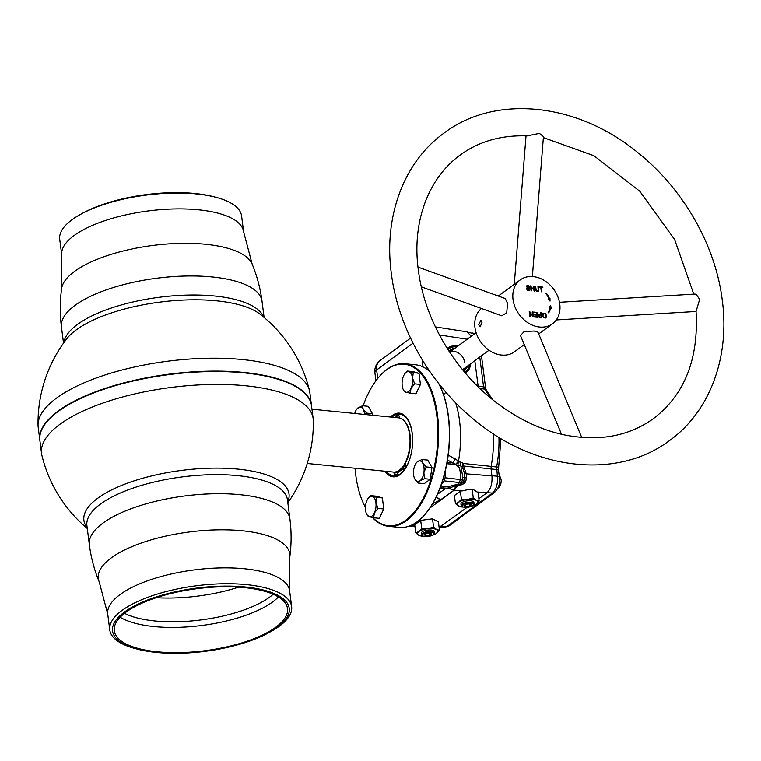 <?xml version="1.0" encoding="UTF-8"?>
<svg xmlns="http://www.w3.org/2000/svg" width="761" height="761" viewBox="0 0 761 761"><rect width="100%" height="100%" fill="white"/><g stroke="black" fill="none" stroke-linecap="round" stroke-linejoin="round"><path stroke-width="1.14" d="M47.981 420.481A136.704 48.961 -7.3 0 1 48.076 420.376A136.704 48.961 -7.3 0 1 243.92 372.738A136.704 48.961 -7.3 0 1 298.521 388.3A136.704 48.961 -7.3 0 1 298.635 388.367A136.704 48.961 172.7 0 0 243.92 372.738A136.704 48.961 172.7 0 0 47.981 420.481M313.18 418.683L311.525 405.775A136.923 49.037 172.7 0 0 298.75 388.443A136.923 49.037 172.7 0 0 244.053 372.861A136.923 49.037 172.7 0 0 47.895 420.576A136.923 49.037 172.7 0 0 39.895 440.571L41.551 453.48A136.923 49.037 -7.3 0 1 106.882 401.703A136.923 49.037 -7.3 0 1 245.708 385.77A136.923 49.037 -7.3 0 1 313.18 418.683A136.923 49.037 -7.3 0 1 313.323 420.624A137.655 137.655 0 0 1 287.839 502.783M87.268 528.476A137.655 137.655 0 0 1 41.912 455.43A136.923 49.037 -7.3 0 1 41.551 453.48M287.734 501.975A103.41 37.032 172.7 0 0 238.079 469.118A103.41 37.032 172.7 0 0 124.271 484.367A103.41 37.032 172.7 0 0 87.173 527.668M137.56 649.19L135.515 648.657A91.681 32.837 -7.3 0 1 109.774 629.965A91.681 32.837 -7.3 0 1 153.522 595.302A91.681 32.837 -7.3 0 1 246.469 584.629A91.681 32.837 -7.3 0 1 291.644 606.669A91.681 32.837 -7.3 0 1 271.449 631.25L269.603 632.277A89.066 31.895 -7.3 0 1 156.433 652.443A89.066 31.895 -7.3 0 1 137.56 649.19A89.066 31.895 -7.3 0 1 131.158 607.725A89.066 31.895 -7.3 0 1 245.346 586.988A89.066 31.895 -7.3 0 1 269.603 632.277M157.308 651.797A87.325 31.277 -7.3 0 1 114.274 630.812A87.325 31.277 -7.3 0 1 155.938 597.794A87.325 31.277 -7.3 0 1 244.471 587.625A87.325 31.277 -7.3 0 1 287.506 608.619A87.325 31.277 -7.3 0 1 245.841 641.637A87.325 31.277 -7.3 0 1 157.308 651.797M278.402 596.966A87.325 31.277 -7.3 0 1 154.074 626.579A87.325 31.277 -7.3 0 1 120.143 617.238M124.509 613.318A84.49 30.259 172.7 0 0 154.902 620.986A84.49 30.259 172.7 0 0 273.189 594.274M405.499 464.638A27.234 13.774 95.7 0 1 394.883 472.21L397.737 472.495M405.756 464.2L405.052 463.696A26.797 13.555 -84.3 0 0 410.084 435.178A26.797 13.555 -84.3 0 0 403.511 420.158M311.962 409.19L398.764 417.856A27.234 13.774 95.7 0 1 409.656 434.95A27.234 13.774 95.7 0 1 393.351 472.058L307.244 463.468M39.867 440.362A136.923 49.037 -7.3 0 1 39.848 440.162A136.923 49.037 -7.3 0 1 105.18 388.386A136.923 49.037 -7.3 0 1 244.005 372.452A136.923 49.037 -7.3 0 1 311.477 405.366A136.923 49.037 -7.3 0 1 311.496 405.565M311.477 405.366L309.822 392.457A136.923 49.037 172.7 0 0 309.47 390.545A136.923 49.037 172.7 0 0 242.35 359.544A136.923 49.037 172.7 0 0 105.836 374.716A136.923 49.037 172.7 0 0 38.05 425.313A136.923 49.037 172.7 0 0 38.193 427.254L39.848 440.162M38.05 425.389A137.655 137.655 0 0 1 66.749 338.807L66.749 338.807A103.41 37.032 -7.3 0 1 216.514 300.823A103.41 37.032 -7.3 0 1 259.891 314.065L259.891 314.065A137.655 137.655 0 0 1 309.47 390.545M196.424 193.931A91.681 32.837 172.7 0 0 79.924 214.688A91.681 32.837 172.7 0 0 59.719 239.268L61.755 255.125A91.681 32.837 -7.3 0 1 105.503 220.452A91.681 32.837 -7.3 0 1 198.45 209.789A91.681 32.837 -7.3 0 1 243.625 231.82L241.598 215.972A91.681 32.837 172.7 0 0 215.848 197.27A91.681 32.837 172.7 0 0 196.424 193.931M215.848 197.27L213.812 196.738A89.066 31.895 172.7 0 0 194.94 193.494A89.066 31.895 172.7 0 0 81.76 213.66L79.924 214.688M390.498 417.028A31.991 16.181 95.7 0 1 412.205 433.218A31.991 16.181 95.7 0 1 404.519 469.908A31.991 16.181 95.7 0 1 385.085 471.23M386.502 471.373A31.049 15.705 -84.3 0 0 405.09 468.709A31.049 15.705 -84.3 0 0 412.205 433.618A31.049 15.705 -84.3 0 0 391.905 417.171M355.054 468.234A81.17 41.056 -84.3 0 0 355.729 474.797A81.17 41.056 -84.3 0 0 365.442 507.425M372.709 517.566A81.17 41.056 -84.3 0 0 419.815 504.362A81.17 41.056 -84.3 0 0 436.747 415.154A81.17 41.056 -84.3 0 0 378.816 377.161A81.17 41.056 -84.3 0 0 363.102 405.784M378.988 376.961A81.712 41.332 95.7 0 1 379.168 376.752A81.712 41.332 95.7 0 1 404.823 363.72A81.712 41.332 95.7 0 1 437.489 415.002A81.712 41.332 95.7 0 1 388.595 526.327A81.712 41.332 95.7 0 1 372.462 517.518M388.595 526.327L399.354 527.402A81.712 41.332 -84.3 0 0 425.009 514.36A81.712 41.332 -84.3 0 0 448.248 416.077A81.712 41.332 -84.3 0 0 438.441 383.154A81.17 41.056 95.7 0 1 448.438 416.315A81.17 41.056 95.7 0 1 425.361 513.951A81.17 41.056 95.7 0 1 425.18 514.16M430.288 372.148A81.712 41.332 -84.3 0 0 415.573 364.785L404.823 363.72M405.318 463.221L405.47 464.41A3.815 1.931 95.7 0 1 404.662 468.614A3.815 1.931 95.7 0 1 402.436 469.195L397.623 472.743A3.815 1.931 95.7 0 1 396.719 474.636A3.815 1.931 95.7 0 1 393.998 472.857L393.894 472.096M394.655 472.067L394.731 472.705A3.272 1.655 -84.3 0 0 396.9 474.407M395.682 417.551L395.796 417.304A3.815 1.931 95.7 0 1 398.945 415.63A3.815 1.931 95.7 0 1 399.42 417.19L399.525 417.97M399.078 415.887A3.272 1.655 -84.3 0 0 396.51 417.532L395.796 417.304M404.405 468.89L403.073 468.757A3.272 1.655 -84.3 0 0 403.71 469.109A3.272 1.655 -84.3 0 0 404.567 468.766M448.048 462.45A39.22 19.843 -84.3 0 0 448.153 463.849M453.071 464.181A2.996 1.512 95.7 0 1 453.061 464.086A2.996 1.512 95.7 0 1 453.033 463.002M456.143 463.744A3.272 2.816 -88.3 0 1 455.801 464.629M465.57 373.309L471.259 363.301M466.274 372.386A15.249 11.967 -126.4 0 1 466.189 372.443A15.249 11.967 -126.4 0 1 465.323 373.014M469.889 367.363A15.249 11.967 -126.4 0 1 469.851 367.496A15.249 11.967 -126.4 0 1 466.36 372.319A15.249 11.967 -126.4 0 1 465.304 372.995M470.602 363.787A15.068 11.824 -126.4 0 1 469.937 367.23A15.068 11.824 -126.4 0 1 465.161 372.814M442.274 487.002L447.344 486.821L456.942 484.443L459.996 484.747L463.268 482.293L464.638 477.727L464.438 473.114L462.412 466.797A4.357 2.293 134.1 0 1 462.45 465.78A4.357 2.293 134.1 0 1 463.601 463.497L491.13 466.379A72.019 36.433 95.7 0 0 493.328 433.789M463.344 507.016A6.535 2.34 -7.3 0 1 462.983 506.931L463.658 507.111A5.669 2.026 172.7 0 0 472.058 506.036A5.669 2.026 172.7 0 0 472.552 505.723A5.669 2.026 172.7 0 0 470.517 503.154A5.669 2.026 172.7 0 0 462.821 504.752A5.669 2.026 172.7 0 0 463.658 507.111A10.35 3.71 -7.3 0 1 462.26 507.026A10.35 3.71 -7.3 0 1 460.072 506.645A10.35 3.71 -7.3 0 1 458.512 506.065A10.35 3.71 -7.3 0 1 458.541 502.336A10.35 3.71 -7.3 0 1 467.463 499.482A10.35 3.71 -7.3 0 1 476.348 500.367L479.183 501.052L476.31 504.105A10.35 3.71 172.7 0 0 476.348 500.367L473.285 497.97L472.21 489.599L469.718 489.323L460.376 491.159L454.412 495.544L455.449 503.668L458.541 502.336L461.413 499.283L460.376 491.159M474.113 503.944L473.913 502.393A6.535 2.34 172.7 0 0 468.976 500.757A6.535 2.34 172.7 0 0 461.813 502.66A6.535 2.34 172.7 0 0 460.947 504.048L461.147 505.599A6.535 2.34 -7.3 0 1 462.013 504.21A6.535 2.34 -7.3 0 1 469.176 502.308A6.535 2.34 -7.3 0 1 474.113 503.944A6.535 2.34 -7.3 0 1 473.237 505.333A6.535 2.34 -7.3 0 1 472.667 505.694A6.535 2.34 -7.3 0 1 472.334 505.865M462.983 506.931A6.535 2.34 -7.3 0 1 461.147 505.599M433.589 527.192L432.514 518.821L438.412 521.903L439.487 530.274L436.652 529.589L433.589 527.192L427.768 528.705L421.718 528.505L418.845 531.558A10.35 3.71 172.7 0 0 418.816 535.287L415.753 532.89L418.845 531.558A10.35 3.71 -7.3 0 1 427.768 528.705A10.35 3.71 -7.3 0 1 432.895 528.638A10.35 3.71 -7.3 0 1 436.652 529.589A10.35 3.71 -7.3 0 1 436.614 533.328A10.35 3.71 -7.3 0 1 435.72 533.899A10.35 3.71 -7.3 0 1 432.362 535.259A5.669 2.026 172.7 0 0 433.076 533.014A5.669 2.026 172.7 0 0 428.005 532.415A5.669 2.026 172.7 0 0 422.812 534.241A5.669 2.026 172.7 0 0 423.963 536.334A5.669 2.026 172.7 0 0 427.977 536.505A5.669 2.026 172.7 0 0 432.362 535.259L432.971 534.916A6.535 2.34 -7.3 0 1 432.638 535.088M434.417 533.166L434.217 531.616A6.535 2.34 172.7 0 0 427.749 530.084A6.535 2.34 172.7 0 0 421.252 533.271L421.451 534.821A6.535 2.34 -7.3 0 1 427.948 531.635A6.535 2.34 -7.3 0 1 434.417 533.166A6.535 2.34 -7.3 0 1 432.971 534.916M423.649 536.239A6.535 2.34 -7.3 0 1 423.287 536.153A6.535 2.34 -7.3 0 1 421.451 534.821M491.929 475.739L497.399 476.177A4.357 1.56 172.7 0 1 499.416 477.214C499.216 482.874 500.529 486.231 494.365 492.538A4.357 3.425 -126.4 0 1 492.424 493.08C496.324 489.418 497.989 483.787 497.399 476.177L496.629 466.988A71.553 36.195 -84.3 0 0 498.95 437.347M491.007 466.398L496.629 466.988A4.357 0.628 -169.4 0 0 498.693 466.835L498.56 470.555A4.357 1.56 172.7 0 0 496.543 469.518L490.931 468.928M489.941 397.413A71.553 36.195 -84.3 0 0 484.405 389.061L483.577 386.854A4.357 1.56 172.7 0 1 485.594 387.891L486.241 390.022A4.357 3.386 139.5 0 0 484.405 389.061L479.944 388.471M474.531 333.841L468.481 332.357M447.392 462.403A36.499 18.464 -84.3 0 0 447.516 463.801M456.372 485.556A36.499 18.464 -84.3 0 0 457.18 486.203M494.365 492.538L449.028 525.918A4.357 3.425 -126.4 0 1 447.088 526.45L492.424 493.08L487.107 492.652M449.028 525.918L444.453 527.373L447.088 526.45L441.551 526.193M426.103 535.849L424.238 534.869L426.131 533.49L429.87 533.071L431.734 534.051L429.851 535.43L426.103 535.849L425.837 533.699M429.556 533.109L429.851 535.43M423.287 536.153L423.963 536.334A10.35 3.71 -7.3 0 1 420.376 535.868A10.35 3.71 -7.3 0 1 418.816 535.287L420.224 535.83M439.487 530.274L435.787 533.861M469.547 506.208L465.799 506.626L463.944 505.646L465.827 504.267L469.566 503.849L471.43 504.828L469.547 506.208L469.252 503.887M465.532 504.476L465.799 506.626M463.287 499.511L463.249 500.272M475.416 504.676A10.35 3.71 -7.3 0 0 476.31 504.105L475.416 504.676A10.35 3.71 -7.3 0 1 472.058 506.036L472.667 505.694M459.92 506.607L455.449 503.668M461.413 499.283L467.463 499.482L473.285 497.97M479.183 501.052L478.108 492.681L473.665 489.751L472.21 489.599M460.643 501.176L460.538 500.405M448.219 455.088L458.493 460.947L458.303 461.841L460.576 462.098A4.357 2.34 -83.5 0 0 460.833 465.875L457.856 465.523L459.254 467.416L455.392 464.343L446.84 463.753M460.576 462.098L463.601 463.497A4.357 2.34 -84 0 0 463.525 466.008L466.303 473.837L466.474 477.956L465.732 481.485L464.457 483.378L459.34 485.775L456.391 485.48L453.727 490.122A8.713 6.839 -126.4 0 1 449.256 488.048L444.662 489.066L440.134 487.887M491.13 466.379L491.054 468.909L463.525 466.008L462.412 466.797L460.833 465.875L462.821 477.242L462.355 479.658A4.252 0.961 -157.4 0 1 463.991 481.019L465.732 481.485M464.438 473.114A4.357 1.579 173.1 0 0 466.303 473.837L491.939 475.863C492.462 483.463 490.807 489.095 486.973 492.767L477.413 492.006M456.942 484.443A4.357 1.979 -84.4 0 0 456.391 485.48L449.256 488.048A4.357 3.101 -106.1 0 0 447.344 486.821M436.253 496.885L440.581 499.796L432.619 503.687M429.851 508.053L454.146 490.17L440.581 499.796L436.015 497.38M462.659 490.845L454.146 490.17L458.055 484.567A20.338 10.283 -84.3 0 0 459.435 482.56L460.31 479.592L462.355 479.658M464.457 483.378L463.268 482.293L461.394 482.731L444.148 480.847A19.729 9.979 95.7 0 1 441.485 484.158M459.34 485.775A4.357 2.416 -84.2 0 1 459.996 484.747A20.252 10.245 -84.3 0 0 461.394 482.731A4.252 2.273 -85.2 0 0 462.269 479.744M445.052 472.039A19.729 9.979 95.7 0 1 445.061 477.765L460.31 479.592A20.338 10.283 -84.3 0 0 459.254 467.416M445.061 477.765L444.148 480.847M442.426 487.021L442.579 487.04A4.357 2.778 -82.8 0 1 444.529 489.047M441.095 486.831A4.357 2.331 -72.1 0 1 441.875 488.438M442.693 487.059A4.357 2.797 -83.3 0 1 444.662 489.066L437.423 494.393M462.821 477.242A4.252 0.675 -177.4 0 1 464.638 477.727L466.474 477.956M458.303 461.841L457.856 465.523M447.449 348.757A15.068 11.824 -126.4 0 1 454.203 345.855A15.068 11.824 -126.4 0 1 457.684 346.245M469.68 364.462A14.107 11.073 -126.4 0 1 464.524 372.062M447.972 349.584A14.107 11.073 -126.4 0 1 456.762 346.921M448.277 347.758L448.105 347.882A15.249 11.967 -126.4 0 0 447.306 348.538A15.249 11.967 -126.4 0 1 448.277 347.758A15.249 11.967 -126.4 0 1 453.917 345.865A15.249 11.967 -126.4 0 1 454.06 345.855M458.693 345.494L447.021 348.081M458.493 460.947A4.357 1.075 -52.6 0 1 455.392 464.343L452.481 462.736L447.097 462.384M455.306 458.921A4.357 1.227 -61 0 1 452.481 462.736L447.506 459.967M445.946 392.248L443.53 394.683M458.541 460.985A73.389 37.118 -84.3 0 0 455.63 402.74M441.513 389.442L442.607 388.319M427.054 369.399A19.729 9.979 95.7 0 1 428.101 368.952M425.418 368.276L427.026 367.335M474.807 360.695L478.212 386.807M491.054 468.909L491.939 475.863M473.665 489.751L469.718 489.323M439.116 527.363L467.178 507.33M478.888 498.712L486.973 492.767M432.676 518.812L420.681 520.381L414.716 524.767L415.753 532.89M421.718 528.505L420.681 520.381M398.403 417.818A36.499 18.464 95.7 0 1 399.316 416.6M435.634 327.43L438.85 333.851M435.397 326.926L467.111 331.844L471.259 336.248M467.635 365.974A12.3 9.655 -126.4 0 1 467.321 366.716A12.3 9.655 -126.4 0 1 463.325 370.636M467.311 366.754A12.347 9.684 -126.4 0 1 467.292 366.783A12.347 9.684 -126.4 0 1 463.363 370.683M456.667 346.987A14.069 11.044 53.6 0 0 447.991 349.613M464.505 372.043A14.069 11.044 53.6 0 0 469.585 364.538M448.952 351.097A12.347 9.684 -126.4 0 1 453.841 348.509A12.347 9.684 -126.4 0 1 453.879 348.509A12.3 9.655 -126.4 0 1 454.717 348.424M448.98 351.144A12.3 9.655 -126.4 0 1 453.908 348.5L453.841 348.509M449.684 352.219A10.892 8.552 -126.4 0 1 464.657 362.455M532.377 276.528L543.449 136.552L539.387 133.365L527.192 135.886C501.223 134.973 478.802 141.413 459.92 155.196C426.35 179.872 412.053 225.085 418.341 269.908C424.467 321.19 457.076 374.935 501.261 406.203C521.38 420.576 542.289 430.117 563.987 434.816C598.955 441.789 628.852 436.319 653.68 418.407C684.624 394.636 698.75 358.964 696.068 311.411L699.673 299.349L696.115 294.317L695.012 294.069L559.487 302.288M581.708 437.442L537.979 332.186L534.203 331.045L524.234 331.482L520.495 335.553L561.513 434.265M524.253 344.59L514.493 351.772A27.234 21.375 -126.4 0 1 490.474 351.173A27.234 21.375 -126.4 0 1 474.959 327.506A27.234 21.375 -126.4 0 1 481.447 308.49M559.782 304.153A27.234 21.375 -126.4 0 1 552.553 323.748A27.234 21.375 -126.4 0 1 528.534 323.149A27.234 21.375 -126.4 0 1 513.028 299.482A27.234 21.375 -126.4 0 1 520.258 279.886A27.234 21.375 -126.4 0 1 544.277 280.486A27.234 21.375 -126.4 0 1 559.782 304.153M421.366 286.859L501.775 315.805L506.702 312.79L507.587 303.487L505.285 298.55L418.008 267.121M478.764 324.7L480.22 326.773L482.027 322.303L480.866 320.267L478.764 324.7M546.008 315.805L545.685 317.984M546.607 315.72L545.979 317.813L543.611 317.66L542.308 315.425L542.907 313.342L545.314 313.494L546.607 315.72L546.065 316.119M548.795 298.607A16.685 13.099 -126.4 0 1 548.871 298.797L549.956 298.255L550.032 301.099L548.339 298.683L548.881 298.54A15.991 12.556 53.6 0 0 545.704 293.346L546.103 292.975A16.685 13.099 -126.4 0 1 549.423 298.398M536.762 315.168L534.251 314.921L534.184 314.341L536.686 314.588L537.019 317.232M533.727 316.795L536.952 316.662L534.27 316.395L534.346 316.966L537.618 317.299L536.99 312.419L533.689 312.657L533.623 312.077L536.99 312.419M542.66 313.58L544.239 313.599M543.135 314.046L542.355 315.691M544.125 317.936L545.266 317.48M541.328 291.767L540.776 287.468L539.292 287.316L539.216 286.745L542.783 287.097L542.859 287.677L541.375 287.525L541.927 291.824L541.328 291.767M533.471 286.621L534.003 286.222L534.631 291.102L534.041 291.035L533.746 288.742L531.387 288.505L531.682 290.807L531.092 290.75L530.465 285.87L531.064 285.927L531.321 287.934L533.67 288.172L533.737 288.742M530.522 286.326L531.064 285.927M530.778 288.324L531.321 287.934M538.56 286.678L538.531 291.244L537.437 291.463L535.696 290.379L535.012 286.326L535.611 286.383L536.201 290.141L537.304 290.873L538.208 290.645L537.97 286.621L538.56 286.678L538.027 287.068M538.36 289.703L538.217 291.406M536.61 291.254L537.761 290.873M535.069 286.773L535.611 286.383M527.021 288.742L527.782 289.789L529.437 289.694L529.333 288.876L526.374 286.707L526.983 285.603L528.695 285.784L529.666 287.144L527.887 286.098L526.945 286.726L529.799 288.581L529.675 290.341L527.544 290.283L526.46 288.742L527.021 288.742L526.545 289.085M527.706 290.36L528.933 289.989M526.507 285.984L528.001 286.107M526.954 286.497L526.412 286.897M527.268 287.905L528.629 288.429M529.504 289.513L529.361 290.512M532.291 316.081L532.224 311.943L532.805 312L533.423 316.88L529.951 312.752L530.446 316.576L529.865 316.519L529.247 311.649L532.719 315.767L532.824 316.814M529.998 313.075L529.314 312.105L529.856 311.706M532.281 312.381L532.805 312M550.526 308.538L550.098 308.357A16.685 13.099 -126.4 0 1 548.481 312.685M550.127 306.15L550.593 308.195M548.139 312.39A15.991 12.556 53.6 0 0 550.051 307.701L549.461 307.444L550.564 305.304L551.23 308.205L550.641 307.948A16.685 13.099 -126.4 0 1 548.652 312.847L548.139 312.39M540.624 312.781L541.214 312.838L541.842 317.718C538.598 318.83 536.448 313.561 540.871 314.759L540.624 312.781M533.67 288.172L533.413 286.165L534.003 286.222M536.686 314.588L536.476 312.933M545.989 315.653C544.562 313.066 543.544 312.999 542.916 315.444C544.353 318.098 545.38 318.174 545.989 315.653M539.026 315.33L540.947 315.339L539.026 315.33L538.826 316.005L539.454 316.861L541.166 317.08L539.159 317.327M538.484 315.729L538.274 316.253M372.234 415.211L372.462 413.689L366.716 413.109L365.87 414.574M354.74 413.461A10.35 5.232 95.7 0 1 357.242 408.543A10.35 5.232 95.7 0 1 358.089 407.772A10.35 5.232 95.7 0 1 363.178 409.275A10.35 5.232 95.7 0 1 364.481 413.556A10.35 5.232 95.7 0 1 364.567 414.441M364.481 413.556L366.716 413.109L363.178 409.275L362.502 405.718L368.248 406.298L372.462 413.689M357.299 408.476L362.502 405.718M373.594 517.756L369.218 516.738A10.35 5.232 95.7 0 1 366.964 514.778A10.35 5.232 95.7 0 1 365.575 510.346A10.35 5.232 95.7 0 1 367.097 500.139A10.35 5.232 95.7 0 1 369.513 496.952L370.759 495.611L376.628 497.342L375.905 502.736L378.046 508.415L374.383 512.943L373.594 517.756L379.339 518.327L383.791 508.985L378.046 508.415M369.513 496.952A10.35 5.232 95.7 0 1 372.262 496.334A10.35 5.232 95.7 0 1 375.905 502.736A10.35 5.232 95.7 0 1 374.383 512.943A10.35 5.232 95.7 0 1 371.967 516.129A10.35 5.232 95.7 0 1 369.218 516.738L366.964 514.778M368.857 497.523L370.759 495.611L376.505 496.191L382.374 497.922L376.628 497.342M383.791 508.985L382.374 497.922M426.208 466.912L423.887 472.657L424.448 478.688L430.193 479.268L424.229 483.654L418.483 483.083L414.945 479.24A10.35 5.232 95.7 0 1 413.632 474.959A10.35 5.232 95.7 0 1 413.718 469.661A10.35 5.232 95.7 0 1 416.733 462.346A10.35 5.232 95.7 0 1 417.57 461.575L421.994 459.52L422.659 463.069L426.208 466.912L431.953 467.482L427.739 460.091L421.994 459.52M416.79 462.279L417.57 461.575A10.35 5.232 95.7 0 1 422.659 463.069A10.35 5.232 95.7 0 1 423.972 467.359A10.35 5.232 95.7 0 1 423.887 472.657A10.35 5.232 95.7 0 1 420.034 480.743A10.35 5.232 95.7 0 1 415.03 479.392A10.35 5.232 95.7 0 1 414.945 479.24M430.193 479.268L431.953 467.482M424.448 478.688L420.034 480.743L418.483 483.083M408.609 391.563L410.236 393.19L415.982 393.76L420.433 384.429L414.688 383.848L411.026 388.376A10.35 5.232 95.7 0 1 408.609 391.563A10.35 5.232 95.7 0 1 405.86 392.181A10.35 5.232 95.7 0 1 402.208 385.779A10.35 5.232 95.7 0 1 403.73 375.582A10.35 5.232 95.7 0 1 405.309 373.156A10.35 5.232 95.7 0 1 406.146 372.395A10.35 5.232 95.7 0 1 408.895 371.777L419.016 373.356L413.147 371.625L407.392 371.054L408.895 371.777A10.35 5.232 95.7 0 1 412.548 378.179A10.35 5.232 95.7 0 1 411.026 388.376L410.236 393.19L405.86 392.181L403.939 390.716M405.499 372.957L407.392 371.054M408.961 391.915L408.181 391.839M413.271 372.785L412.548 378.179L414.688 383.848M420.433 384.429L419.016 373.356M287.477 499.929A101.099 36.214 172.7 0 0 237.651 475.625A101.099 36.214 172.7 0 0 135.144 487.392A101.099 36.214 172.7 0 0 86.906 525.623L89.351 544.676A101.099 36.214 172.7 0 1 137.589 506.445A101.099 36.214 172.7 0 1 240.096 494.688A101.099 36.214 172.7 0 1 289.912 518.983L287.477 499.929M99.168 581.727L107.739 614.108A91.681 32.837 172.7 0 1 151.487 579.444A91.681 32.837 172.7 0 1 244.433 568.771A91.681 32.837 172.7 0 1 289.618 590.812L289.751 557.309A96.514 34.568 172.7 0 0 242.207 530.759A96.514 34.568 172.7 0 0 140.462 543.325A96.514 34.568 172.7 0 0 99.168 581.727C94.269 569.818 90.997 557.471 89.351 544.676M156.157 597.718A89.008 31.876 172.7 0 0 238.631 587.15M63.895 342.64A101.099 36.214 -7.3 0 1 214.64 296.01A101.099 36.214 -7.3 0 1 263.61 317.052M63.534 343.154L61.451 326.945A101.099 36.214 -7.3 0 1 109.698 288.714A101.099 36.214 -7.3 0 1 212.205 276.956A101.099 36.214 -7.3 0 1 262.022 301.251L264.096 317.461M61.451 326.945C59.824 314.16 59.881 301.385 61.622 288.619A96.514 34.568 -7.3 0 1 205.508 244.252A96.514 34.568 -7.3 0 1 252.195 264.21L243.625 231.82M394.731 472.705L393.998 472.857M457.818 463.202L456.724 463.164M458.36 466.084L457.713 466.065M450.921 462.631A4.994 2.521 -84.3 0 0 450.883 464.039M477.937 386.122L483.577 386.854L479.753 357.052M442.293 387.939L440.781 387.777M440.191 385.361L439.582 385.304M423.002 366.935L422.051 359.477M413.023 343.163L376.638 369.951L377.732 378.464M467.187 339.244L439.43 334.954M477.242 385.856L478.041 385.96M438.992 526.374L441.171 526.479M411.615 525.109L414.774 525.252M374.897 372.728A13.07 4.68 -7.3 0 1 376.638 369.951A13.07 10.264 53.6 0 1 380.11 360.543A13.07 13.07 0 0 0 374.897 372.728L375.924 380.795M466.208 367.021A11.71 9.189 -126.4 0 1 464.001 369.656M450.35 350.602A11.729 9.208 -126.4 0 1 453.413 349.385M450.122 350.792A11.71 9.189 -126.4 0 1 453.29 349.47M450.531 350.469L449.294 351.63A11.729 9.208 -126.4 0 1 450.531 350.469A11.729 9.208 -126.4 0 1 453.775 349.118M466.693 366.669A11.729 9.208 -126.4 0 1 464.438 369.361A11.729 9.208 -126.4 0 1 462.964 370.198L464.438 369.361M467.007 366.441A11.872 9.322 -126.4 0 1 463.049 370.303M449.218 351.515A11.872 9.322 -126.4 0 1 454.089 348.89M466.331 366.935A11.729 9.208 -126.4 0 1 464.258 369.494M107.739 614.108L109.774 629.965M289.618 590.812L291.644 606.669M289.751 557.309C291.492 544.553 291.549 531.777 289.912 518.983M61.622 288.619L61.755 255.125M252.195 264.21C257.104 276.119 260.376 288.467 262.022 301.251M403.71 469.109L404.234 469.156M497.561 488.6L499.787 486.488L500.748 484.434L501.261 480.648L500.671 477.689L499.187 475.406M474.75 333.679L472.724 333.014M485.594 387.891L481.475 355.777M486.241 390.022L492.367 399.411M500.957 438.555L498.693 466.835M499.416 477.214L498.56 470.555M439.934 527.164L444.453 527.373M409.38 526.041L414.907 526.298M410.56 338.122L380.11 360.543M476.11 332.681L449.646 352.162M489.028 350.222L462.564 369.703M669.832 440.343C710.156 411.178 729.942 356.795 722.275 300.243C715.483 244.89 683.036 188.433 637.442 152.286C577.428 102.944 495.592 93.85 443.768 133.261C403.444 162.435 383.658 216.818 391.325 273.37C398.108 328.733 430.574 385.199 476.186 421.356C536.191 470.669 618.008 479.753 669.832 440.343M538.702 333.946L552.553 323.748M693.756 294.146L674.655 239.582L639.811 191.268L593.941 155.72L543.373 137.598M556.31 319.943L696.068 311.468M514.274 284.291L526.022 135.839M538.113 290.74L537.561 291.14M529.295 289.846L528.752 290.245M527.145 286.212L526.602 286.612M498.312 296.039L520.258 279.886M405.309 373.156L405.784 372.633"/></g></svg>
